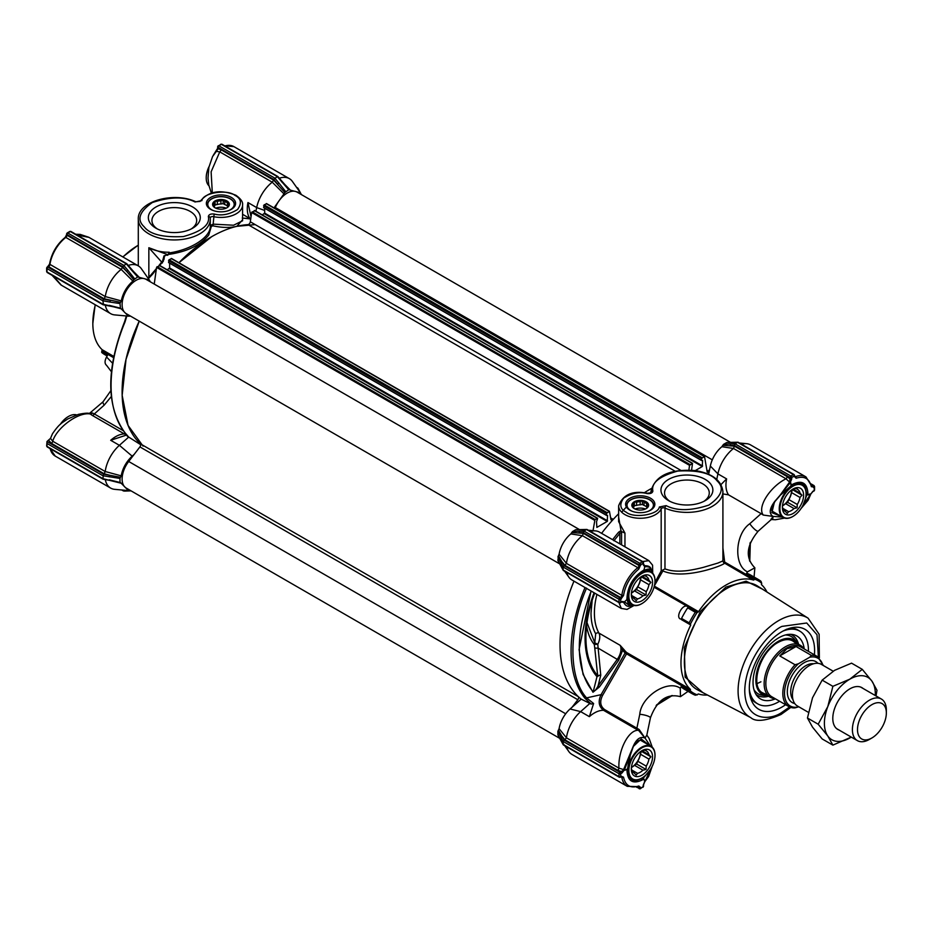 <?xml version="1.0" encoding="UTF-8"?>
<svg xmlns="http://www.w3.org/2000/svg" width="933" height="933" viewBox="0 0 933 933"><rect width="100%" height="100%" fill="white"/><g stroke="black" fill="none" stroke-linecap="round" stroke-linejoin="round"><path stroke-width="1.4" d="M126.806 316.007L125.022 321.943A126.62 73.101 120 0 0 125.022 432.772A1.201 0.956 141.1 0 1 124.8 432.585L128.707 437.076L119.401 445.321A27.605 15.943 120 0 0 105.207 471.515L121.173 475.83C122.678 468.144 126.34 461.59 132.159 456.155L119.401 445.321L110.689 440.294A27.605 15.943 -60 0 1 115.75 436.609A27.605 15.943 -60 0 1 124.404 433.95L126.422 434.755M110.689 440.294L126.596 435.023M93.113 415.22A2.402 1.388 -60 0 1 92.355 415.453L90.151 413.96A2.402 1.983 131.2 0 0 92.472 413.016L94.315 413.949A2.402 1.388 -60 0 1 93.113 415.22M235.384 226.684L236.865 226.322C230.066 227.955 222.101 227.792 212.969 225.833L211.371 226.334L208.747 235.023C200.35 245.309 186.927 251.782 168.453 254.441L169.211 252.925C191.253 249.799 211.558 236.772 210.252 225.343L213.482 224.153L233.565 225.226L242.58 220.783L242.58 204.945C243.07 201.994 240.819 198.764 235.862 195.242C220.386 189.096 208.479 191.148 200.129 201.411A1.924 1.516 23.5 0 1 201.89 200.607C202.764 192.851 227.244 188.944 234.894 195.347C241.169 198.461 242.044 203.184 237.553 209.505C229.471 214.508 221.669 216.024 214.158 214.03C210.73 213.704 208.794 214.52 208.339 216.514A1.924 1.563 -5.4 0 1 210.252 218.019A36.002 20.783 0 0 1 210.31 219.15L210.252 217.902A2.402 1.388 180 0 1 213.482 216.643A21.599 12.467 0 0 0 242.58 204.945M157.315 228.923A22.357 12.91 180 0 1 151.939 220.526A22.357 12.91 180 0 1 158.493 211.394A22.357 12.91 180 0 1 190.11 211.394A22.357 12.91 180 0 1 196.665 220.526A22.357 12.91 180 0 1 191.288 228.923M155.951 206.986A25.961 14.986 180 0 1 192.664 206.986A25.961 14.986 180 0 1 192.664 228.188L192.664 228.188A25.961 14.986 180 0 1 155.951 228.188A25.961 14.986 180 0 1 155.951 206.986M231.326 197.411A14.625 8.444 0 0 0 210.636 197.411A14.625 8.444 0 0 0 210.636 209.354L210.636 209.354A14.625 8.444 0 0 0 231.326 209.354A14.625 8.444 0 0 0 231.326 197.411M230.883 209.598A13.424 7.756 0 0 0 234.405 204.362A13.424 7.756 0 0 0 230.474 198.881A13.424 7.756 0 0 0 215.838 197.19A13.424 7.756 0 0 0 207.558 204.362A13.424 7.756 0 0 0 211.08 209.598M215.733 208.141A9.598 5.54 180 0 1 226.229 208.141M138.294 245.239A63.607 36.725 120 0 0 122.958 257.007M137.384 245.764L122.783 256.902M102.245 349.84L101.697 352.103A1.201 0.688 -60 0 1 101.942 351.263L102.082 351.03A1.201 0.688 120 0 0 102.152 349.7A63.607 36.725 -60 0 1 92.834 323.424A63.607 36.725 -60 0 1 95.353 304.823M95.178 304.718L92.834 323.424M107.143 355.974L104.799 354.622A66.01 38.113 -60 0 1 101.895 352.616A1.201 0.688 -60 0 1 101.697 352.103M112.531 363.194L106.549 357.001C104.578 360.919 104.578 363.695 106.549 365.328L111.412 371.707M106.549 357.001L107.89 354.692L101.767 351.671M90.221 413.237L92.472 413.016M48.796 440.481L51.373 443.303A1.924 1.108 120 0 0 52.715 441.227C56.715 427.676 78.477 411.745 90.151 413.96L89.358 413.471C87.924 412.887 84.25 413.191 78.337 414.392L67.538 419.069C62.173 423.011 59.91 422.941 52.493 433.74L50.499 438.37L52.715 441.227L105.207 471.538L104.111 473.754L109.593 475.212L103.516 474.139L47 441.507L50.499 438.37M216.433 151.251L212.561 156.557M255.91 211.255L256.668 207.581A27.605 15.943 -60 0 1 272.249 182.192L219.768 151.869L216.363 151.356M216.538 151.181L218.007 148.767A1.201 0.688 180 0 1 217.657 148.277L217.657 146.784A1.201 0.688 180 0 1 218.007 146.294A1.201 0.688 60 0 1 218.858 145.805A1.201 0.688 120 0 0 218.007 147.274A1.201 0.688 180 0 1 217.657 146.784L220.806 144.277L222.007 144.277A1.201 0.688 120 0 0 221.401 144.335A1.201 0.688 -120 0 0 220.806 144.277M103.516 479.037L47 446.417L47 441.507L46.65 445.927A1.201 0.688 180 0 0 47 446.417A1.201 0.688 120 0 0 47.245 446.965L46.65 445.927M103.131 479.212L109.383 480.308L102.875 478.676L103.516 474.139M53.379 276.063L61.38 285.206L110.654 313.651A27.605 15.943 120 0 0 114.666 314.899L128.451 316.159L121.173 308.8L111.272 306.222M110.036 302.07L102.875 300.799L47 268.541A1.201 0.688 180 0 1 47 267.561A1.201 0.688 60 0 1 47.851 267.071A1.201 0.688 120 0 0 47 268.541L47 271.981A1.201 0.688 120 0 0 47.245 272.529L46.65 271.48A1.201 0.688 0 0 0 47 271.981L102.875 304.228L120.474 308.158L119.984 303.563L110.036 302.07L110.386 300.426L103.516 299.213L102.875 300.799L103.516 304.601M65.112 237.81L65.811 237.425L121.197 269.392A27.605 15.943 120 0 0 105.277 296.577L121.267 300.881C122.981 292.962 126.853 286.361 132.906 281.078L121.185 269.404L122.573 267.339L126.585 271.363L127.833 270.232L123.669 265.275L67.794 233.017A1.201 0.688 -120 0 0 67.199 232.958L69.742 231.489A1.201 0.688 60 0 1 70.337 231.547L67.794 233.017A1.201 0.688 120 0 0 66.943 234.486L122.608 266.628L126.212 263.806L126.853 264.179M132.136 270.092L139.32 277.369L149.327 280.005L141.35 268.692A27.605 15.943 120 0 0 138.259 265.835L88.985 237.39L77.077 235.034M162.447 261.508L163.998 255.864L164.138 258.966L163.088 261.077M162.424 262.919L148.848 247.735C155.205 250.837 161.992 252.342 169.211 252.225L168.045 254.779L148.848 247.735L148.848 277.567M169.211 252.225L169.211 252.925M242.58 214.287L250.522 218.905M249.881 218.497A27.605 15.943 -60 0 1 247.956 202.554L251.024 216.818M220.899 149.677L273.637 180.116L284.88 192.525L288.717 189.749L277.276 176.594L273.672 179.416L218.007 147.274L218.007 148.767L220.899 149.677A1.924 1.108 120 0 1 219.768 151.869L211.115 171.812L212.304 192.758M273.672 179.416L277.649 184.139L278.897 183.02L274.734 178.063L218.858 145.805L221.401 144.335L277.917 176.955M297.021 187.999L298.07 188.594M109.243 476.856L109.593 475.212L120.474 477.288L119.984 478.442L102.875 475.725L47 443.467M125.022 432.772L127.471 436.364M105.301 305.161A27.605 15.943 120 0 0 110.654 313.651M119.984 303.563L120.52 302.362L104.181 298.782L105.277 296.577L49.542 264.144C51.56 253.286 56.785 244.364 65.217 237.355L66.593 234.731A1.201 0.688 180 0 1 66.768 234.37M130.375 268.762L137.652 276.961L126.212 263.806L70.337 231.547A1.201 0.688 120 0 1 70.943 231.489L69.742 231.489M138.259 265.835A27.605 15.943 120 0 0 128.229 265.45M156.289 269.474A126.62 73.101 120 0 0 152.627 274.139L148.382 278.652M163.998 255.864L164.861 255.584L162.867 261.403M168.045 254.779L164.861 255.584M167.567 255.339L168.453 254.441M211.371 226.334A1.201 1.026 -6 0 1 210.31 225.646M214.158 214.03L212.969 225.833M242.58 219.78L236.865 226.322L255.187 224.608M242.58 218.159L242.592 218.159A1.201 0.933 92 0 1 242.592 218.159A126.62 73.101 120 0 1 248.598 218.73A1.201 0.956 -81.1 0 0 248.038 218.637M250.72 218.998L248.598 218.73M274.022 207.884L283.97 193.866L272.249 182.192L273.637 180.116M281.439 181.55L289.475 189.877M283.2 182.88L290.396 190.157L300.403 192.781L292.414 181.48A27.605 15.943 120 0 0 289.323 178.623A27.605 15.943 120 0 0 279.294 178.238M300.018 192.245A1.201 0.933 152.1 0 0 299.528 191.557M131.063 490.863L124.416 491.108L122.596 490.058M105.301 479.597A27.605 15.943 120 0 0 110.654 488.087A27.605 15.943 120 0 0 114.666 489.335L128.451 490.595L121.173 483.247L111.272 480.658M120.369 482.583L109.383 480.308L121.173 483.247L119.984 481.999L119.984 478.442M109.243 479.795L120.474 482.594M121.173 475.83L120.474 477.288M132.159 456.155L134.165 454.383M128.707 437.076L140.708 444.714M143.076 446.149L128.066 425.413L122.165 395.359L126.025 359.298L139.215 321.127A126.62 73.101 -60 0 0 140.358 443.805L578.285 696.636A126.62 73.101 -60 0 1 573.982 581.142A126.62 73.101 120 0 0 581.189 699.132L591.184 704.077L585.014 698.339A1.201 0.956 141.1 0 0 586.577 697.896C568.372 677.825 568.372 629.204 586.577 588.117M130.527 316.112L128.451 316.159M120.474 308.158L109.243 305.359M121.267 300.881L120.52 302.362M122.608 266.628L133.816 279.748L132.906 281.078M133.816 279.748L137.652 276.961L139.32 277.369L138.411 277.089M127.833 270.232L134.574 278.745M149.327 280.005L150.33 281.813M254.756 210.823L251.63 212.526L250.324 221.797A2.402 1.388 120 0 1 247.968 224.62A126.62 73.101 -60 0 0 178.926 262.744L211.651 236.702M284.88 192.525L283.97 193.866M278.897 183.02L285.638 191.533M300.403 192.781L301.394 194.6M130.527 490.548L128.451 490.595M589.353 716.649L593.61 703.517L586.577 697.896L601.074 694.653C597.925 701.371 598.764 706.584 603.581 710.316A27.605 15.943 120 0 0 594.403 712.964A27.605 15.943 120 0 0 589.353 716.649L580.641 711.622L589.948 703.365M596.922 594.403A63.607 36.725 120 0 0 594.403 613.004A63.607 36.725 120 0 0 598.904 633.064L620.13 645.309A12.001 6.928 -60 0 1 617.354 659.211L598.053 685.965L600.759 675.2L597.773 644.295L594.263 644.423A2.402 1.913 140.5 0 1 594.776 642.802L587.009 622.591M626.813 653.007A1.201 0.688 120 0 0 626.638 652.505A1.201 0.968 -47.2 0 0 625.11 653.007L626.568 653.846A1.201 0.688 120 0 0 626.813 653.007A1.201 0.688 0 0 0 625.11 653.007L601.074 694.653L602.52 695.493L626.568 653.846L690.21 690.595L681.591 685.918L680.262 688.227L680.472 696.671L688.053 691.365M702.759 692.566L685.137 677.136L684.309 647.56L700.321 611.57L725.944 587.067L746.097 581.189L762.459 589.155M631.186 604.199L629.577 604.234C628.375 604.001 627.652 601.319 627.431 596.175C628.41 586.052 633.04 578.028 641.321 572.116C648.901 568.512 646.651 569.97 649.38 569.946L650.149 571.346M777.854 514.445L774.297 513.36C772.547 509.861 769.328 513.756 774.891 501.569A1.201 0.653 33.8 0 0 774.915 501.126M642.475 777.702L640.714 778.822A1.201 0.711 61.3 0 1 641.542 780.303L650.313 769.678M707.506 695.038A63.607 36.725 -60 0 1 698.537 694.024A1.201 0.688 -60 0 0 697.418 694.747L695.295 695.213A66.01 38.113 120 0 1 692.099 693.697A66.01 38.113 120 0 1 689.184 691.68L690 690.77M680.472 696.671C667.037 693.149 657.019 700.205 650.418 717.85A7.196 1.563 -168.3 0 0 647.001 715.739A7.196 1.563 -168.3 0 0 639.77 714.305L636.877 728.207A1.201 0.688 -60 0 1 635.874 728.953L603.581 710.316A1.201 0.688 120 0 0 604.584 709.558C600.281 706.211 599.592 701.523 602.52 695.493M621.366 608.491L618.906 602.566M566.763 572.465A27.605 15.943 120 0 0 568.803 577.084A27.605 15.943 120 0 0 571.894 579.941L621.156 608.386L627.011 609.401L634.078 605.47M654.325 586.134L698.537 611.663A1.201 0.688 -60 0 1 697.418 612.223L688.799 607.243A1.201 0.688 120 0 0 687.656 607.85A66.01 38.113 120 0 0 681.545 618.427A1.201 0.688 120 0 0 681.591 619.722L690 624.574L689.184 622.847A66.01 38.113 120 0 1 695.295 612.258L697.196 612.095M754.074 577.026L754.867 567.8L747.461 571.847L746.132 574.145L754.482 579.276A1.201 0.688 -60 0 1 753.363 580.011L723.576 562.552L724.673 562.074L722.912 547.951M649.566 489.533A126.62 73.101 120 0 0 644.306 492.741A126.62 73.101 -60 0 1 651.246 488.577A126.62 73.101 120 0 0 649.566 489.533M722.912 559.742L722.9 560.92L717.92 563.066L703.575 567.299C701.021 568.022 689.592 570.693 683.737 570.938C676.483 571.544 670.232 570.856 664.972 568.885L661.182 570.903L654.931 582.542M786.542 629.227L785.446 629.857A46.16 26.649 120 0 0 778.472 633.892L776.874 635.058A46.16 26.649 120 0 0 749.316 688.204A46.16 26.649 120 0 0 751.462 700.415A46.16 26.649 120 0 0 785.598 704.718M814.404 654.826A46.16 26.649 120 0 0 814.602 650.511A46.16 26.649 120 0 0 793.61 627.419A46.16 26.649 120 0 0 787.055 629.18M750.424 697.313A42.008 24.258 120 0 0 755.87 702.794L757.736 703.867A42.008 24.258 -60 0 1 749.327 689.324M782.95 631.105A42.008 24.258 -60 0 1 799.744 631.116L797.878 630.032A42.008 24.258 120 0 0 790.403 628.072M629.892 510.199A14.625 8.444 0 0 0 650.581 510.199A14.625 8.444 0 0 0 650.581 498.257A14.625 8.444 0 0 0 629.892 498.257A14.625 8.444 0 0 0 629.892 510.199L629.892 510.199M650.138 510.444A13.424 7.756 0 0 0 653.66 505.208A13.424 7.756 0 0 0 649.73 499.726A13.424 7.756 0 0 0 635.093 498.047A13.424 7.756 0 0 0 626.801 505.208A13.424 7.756 0 0 0 630.335 510.444M668.553 479.422A25.961 14.986 0 0 0 668.553 500.613A25.961 14.986 0 0 0 705.266 500.613L705.266 500.613A25.961 14.986 0 0 0 705.266 479.422A25.961 14.986 0 0 0 668.553 479.422M703.902 501.348A22.357 12.91 0 0 0 709.267 492.962A22.357 12.91 0 0 0 702.724 483.83A22.357 12.91 0 0 0 671.095 483.83A22.357 12.91 0 0 0 664.553 492.962A22.357 12.91 0 0 0 669.917 501.348M624.189 649.858L620.13 645.309L622.614 650.301A1.201 0.956 141.7 0 1 624.189 649.858A63.607 36.725 120 0 0 626.638 652.505L690.292 689.254A1.201 0.688 -60 0 1 690.21 690.595M595.686 633.822A2.402 1.854 -29 0 1 598.904 633.064A12.001 6.928 120 0 1 597.773 644.295L594.776 642.802L595.686 633.822C592.618 628.317 591.056 621.378 591.009 613.004L592.163 600.397M618.696 660.226L597.89 647.98A2.402 1.225 -6 0 1 594.718 647.572L597.68 675.714L599.592 675.224L596.992 676.693L593.201 691.796A1.201 0.956 138.9 0 1 592.98 692.239L599.394 686.98L618.696 660.226L622.614 650.301L625.11 653.007M586.6 625.833A73.917 42.673 -60 0 0 594.263 644.423L594.718 647.572M591.219 591.102A116.019 66.989 -60 0 0 593.201 691.796C594.694 691.295 596.304 689.359 598.053 685.965L599.394 686.98M600.759 675.2L599.592 675.224M563.45 744.989L619.267 777.212L621.098 776.851A1.201 0.688 60 0 0 621.343 776.291L620.713 776.664A1.201 0.688 60 0 1 619.862 777.154A1.201 0.688 -60 0 1 619.011 776.664L563.147 744.406L563.147 741.467L619.011 773.725A1.201 0.688 -60 0 1 619.862 772.256L564.197 740.114L563.147 741.467L561.188 737.781A1.201 0.933 -27.9 0 1 562.342 736.604L564.873 739.776L566.448 737.828L618.941 768.139C617.938 750.937 628.445 729.443 638.534 730.306L635.874 728.953M604.584 709.558L639.14 729.501L645.018 738.05L646.826 735.134L650.418 717.85M623.571 769.632L624.492 769.772L621.156 771.509L617.611 770.215A1.924 1.108 -60 0 0 618.941 768.139L623.594 769.573L633.087 746.668C636.306 739.041 640.283 736.172 645.018 738.05L638.534 730.306L639.14 729.501M650.313 745.887L645.018 738.05L646.837 735.111M594.076 592.747A100.822 58.208 120 0 0 596.992 676.693M594.694 593.108A99.621 57.519 120 0 0 585.912 637.507A99.621 57.519 120 0 0 597.68 675.714M651.094 768.407L648.657 776.443L644.796 781.702M810.649 494.467L808.083 500.321L802.31 506.491M808.048 500.356L810.392 494.56L802.485 506.176M641.321 572.116A1.201 0.676 58.7 0 0 641.542 571.579L644.038 569.9L644.738 566.763A1.201 0.91 -95 0 0 644.668 565.713L644.726 565.725A1.201 0.898 81.7 0 1 644.808 566.751C648.482 566.448 650.581 567.416 651.106 569.62C649.426 568.442 646.242 569.095 641.542 571.579C632.959 577.76 628.142 586.111 627.081 596.63C627.279 601.937 628.306 605.027 630.172 605.89L629.728 604.316L630.09 606.053L624.492 601.808L622.008 601.482A1.201 0.688 60 0 1 621.751 602.03L623.571 602.275A1.201 0.91 -25 0 0 624.492 601.808L626.871 599.627L627.081 596.63A1.201 0.676 1.3 0 0 627.431 596.175M624.527 601.878A1.201 0.898 158.3 0 1 623.594 602.321L623.571 602.275M633.087 605.12L630.09 606.053C627.687 606.975 625.518 605.727 623.594 602.321L621.611 602.112M643.199 563.777L643.548 564.267A1.201 0.688 180 0 1 643.199 564.757L644.808 566.751M643.548 564.103L644.726 565.725C648.645 565.678 650.802 566.926 651.211 569.468L649.52 570.028L651.211 569.468L651.899 572.535M649.181 745.234L641.251 738.971L633.087 746.668A1.201 0.653 -153.8 0 1 633.122 747.123L630.3 755.147L627.431 771.439A1.201 0.711 -1.3 0 1 627.081 771.953L629.728 755.205M650.907 768.71L644.785 781.749M782.414 517.08L772.979 516.404C768.909 513.64 769.41 508.753 774.483 501.767A1.201 0.653 33.8 0 0 774.891 501.569L780.396 495.143L793.108 484.484A1.201 0.711 -118.7 0 0 793.377 483.924L780.21 495.085L790.111 482.851L789.61 482.034L790.869 483.002L790.857 485.125L793.377 483.924C801.96 480.18 806.788 482.967 807.838 492.274L803.021 505.173M780.175 495.12L774.483 501.767L771.883 512.66L781.283 516.416M790.111 482.851L791.72 479.014A1.201 0.688 180 0 1 790.029 479.014L789.61 482.034M738.609 442.942L737.548 442.324L738.609 442.942L737.548 442.324L726.644 442.58L723.553 444.365L730.842 443.945A1.201 0.933 87.9 0 0 730.387 445.531L734.364 445.391L790.029 477.521A1.201 0.688 -60 0 1 790.869 476.052A1.201 0.688 60 0 1 791.72 477.521A1.201 0.688 180 0 1 790.029 477.521L790.029 479.014L787.137 476.588A1.924 1.108 -60 0 1 786.006 478.781L789.575 482.093L780.21 495.085M810.392 494.56L809.891 493.989L808.025 495.038L807.838 492.274A1.201 0.711 178.7 0 1 806.147 492.297L806.054 494.385M812.923 491.259L810.427 494.467L812.666 491.808A1.201 0.688 -120 0 0 812.923 491.259L814.217 490.513A1.201 0.688 0 0 0 814.567 490.023L814.567 486.583A1.201 0.688 180 0 1 814.217 487.073L814.217 490.513A1.201 0.688 -120 0 1 813.366 491.003M579.778 531.169A1.201 0.933 87.9 0 0 579.323 532.755L583.3 532.603L583.93 531.017L639.805 563.275L642.359 561.794A1.201 0.688 -60 0 1 643.199 562.296A1.201 0.688 180 0 1 643.199 563.275A1.201 0.688 -120 0 0 642.359 561.794L586.484 529.547L575.579 529.792L572.489 531.577L583.93 531.017L586.484 529.547L587.545 530.154M734.364 445.391L735.006 443.793L737.548 442.324L793.423 474.582A1.201 0.688 -60 0 1 794.263 475.072A1.201 0.688 180 0 1 794.263 476.052L791.72 477.521L791.72 479.014M632.749 747.356A1.201 0.653 -153.8 0 0 633.122 747.123C635.816 741.245 639.128 739.111 643.07 740.732L645.776 743.263M624.527 769.667L630.172 754.972M564.197 570.576L563.147 569.97L564.197 570.576L563.147 569.97L563.147 567.031L561.188 563.345A1.201 0.933 -27.9 0 1 562.342 562.167L564.873 565.328L566.448 563.38A27.605 15.943 -60 0 1 582.425 535.705L583.335 533.349L571.731 532.58L570.821 533.909A21.599 12.479 120 0 0 559.1 554.225L566.448 563.38M642.359 787.195A1.201 0.688 -120 0 0 643.199 786.706L643.199 785.213A1.201 0.688 -0 0 0 643.548 784.723L644.761 781.784L644.038 779.078L641.542 780.303C632.959 784.047 628.142 781.259 627.081 771.953L626.871 769.165L625.04 770.25L624.492 769.772L622.008 772.979A1.201 0.688 60 0 0 621.156 771.509L619.862 772.256A1.201 0.688 60 0 1 620.713 773.725L622.008 772.979M644.668 781.819L648.645 776.443M644.808 781.376L643.199 785.213M563.147 744.406L564.197 745.012L561.188 740.72A1.201 0.933 152.1 0 0 561.526 741.362M564.197 565.678L563.147 567.031L619.011 599.289A1.201 0.688 -60 0 1 619.862 597.82L564.197 565.678L558.4 555.671L557.911 560.395L561.188 566.284A1.201 0.933 152.1 0 0 561.526 566.926M771.859 519.529L770.973 519.774L772.979 516.404L763.276 515.051C756.873 506.992 770.378 486.583 786.006 478.781L733.501 448.47L734.399 446.137L722.795 445.356L721.885 446.697A21.599 12.479 120 0 0 710.34 466.045L708.648 474.314M771.055 519.051C772.314 520.089 772.956 519.203 772.979 516.404M689.184 691.68L681.545 687.271A66.01 38.113 120 0 0 684.46 689.277L692.099 693.697M681.545 687.271A1.201 0.688 -60 0 1 681.591 685.918M741.513 444.213A27.605 15.943 -60 0 1 746.54 443.665A27.605 15.943 -60 0 1 750.564 444.913L805.949 476.891A27.605 15.943 -60 0 0 795.394 476.693A1.924 1.108 -60 0 1 794.694 476.693L794.624 476.296A1.201 0.688 0 0 0 794.438 475.923M733.385 442.475A1.201 0.933 -92.1 0 1 734.108 442.452M582.32 529.699A1.201 0.933 -92.1 0 1 583.032 529.664M643.199 564.757L643.199 563.275L640.656 564.745A1.201 0.688 180 0 1 638.953 564.745L638.953 565.468A1.924 1.108 -60 0 1 637.822 567.672L638.813 569.048C630.51 576.023 625.413 584.851 623.524 595.546L621.833 595.371A27.605 15.943 -60 0 1 637.822 567.672L582.437 535.694L570.821 533.909M591.184 704.077L593.61 703.517M581.189 699.132L570.075 708.987L580.641 711.622A27.605 15.943 120 0 0 566.448 737.816L559.1 728.661L557.911 731.274L557.911 734.831L561.188 740.72M620.69 776.874A1.201 0.688 60 0 0 621.098 776.851L621.495 776.711A1.924 1.108 -60 0 1 621.833 777.317A27.605 15.943 -60 0 0 627.279 786.356L571.894 754.377A27.605 15.943 -60 0 1 568.803 751.52A27.605 15.943 -60 0 1 566.763 746.901M766.973 592.023A63.607 36.725 -60 0 0 761.608 584.769A1.201 0.688 -60 0 1 761.678 583.44L761.025 581.364A66.01 38.113 120 0 0 758.109 579.358L750.47 574.95A66.01 38.113 120 0 0 747.275 573.422A1.201 0.688 120 0 0 746.132 574.145M758.109 579.358A66.01 38.113 120 0 0 754.914 577.842L754.529 578.996M697.348 694.875A64.809 37.425 -60 0 1 690.14 690.712M690.292 689.254A63.607 36.725 -60 0 1 690.747 625.005L681.591 619.722M690 624.574L690.747 625.005M642.592 561.538L648.913 560.663M732.755 442.405L732.778 442.405A21.599 12.479 120 0 0 730.574 442.464M723.553 444.365L722.795 445.356M716.766 479.422L717.909 473.871A27.605 15.943 120 0 1 733.49 448.481L721.885 446.697M652.692 573.224L652.564 565.141L648.762 560.57L599.499 532.125A27.605 15.943 120 0 0 595.476 530.889A27.605 15.943 120 0 0 590.449 531.425M581.714 529.617L581.691 529.617A21.599 12.479 120 0 0 579.51 529.676M572.489 531.577L571.731 532.58M559.1 554.225L558.4 555.671M561.188 563.345L557.911 556.838M557.911 560.395L558.4 560.99L557.911 560.395M559.777 563.859A21.599 12.479 120 0 0 560.815 565.783L560.826 565.795M570.075 708.987A21.599 12.479 120 0 0 559.1 728.661M564.197 740.114L558.4 730.119M561.188 737.781L557.911 731.274M557.911 734.831L558.4 735.426L557.911 734.831M559.777 738.295A21.599 12.479 120 0 0 560.815 740.219L560.826 740.231M720.999 484.565L726.609 478.897A27.605 15.943 120 0 0 728.545 494.852L761.095 513.64L749.794 523.728A7.196 1.563 48.3 0 0 754.657 529.279A7.196 1.563 48.3 0 0 758.191 531.18L770.973 519.786M722.912 493.919L728.545 494.852M763.276 515.051L761.095 513.64M754.552 579.16A64.809 37.425 -60 0 1 761.76 583.312M698.537 611.663A63.607 36.725 -60 0 1 753.363 580.011M690.14 624.655A64.809 37.425 -60 0 1 697.348 612.188M688.799 607.243L687.469 606.485C683.038 603.406 675.375 616.643 680.262 618.952M613.914 540.767L619.862 533.338L618.614 532.207A126.62 73.101 120 0 0 612.619 539.706M593.038 530.655L594.997 519.459L597.633 518.538L596.525 521.722L596.863 527.402L607.22 521.43L607.558 515.354L606.555 515.424L606.45 513.442L609.447 511.296L610.882 519.296A2.402 1.388 120 0 0 611.36 520.078A2.402 1.388 120 0 0 613.249 519.389A126.62 73.101 -60 0 1 618.626 513.756A126.62 73.101 120 0 0 601.587 533.338M724.241 563.194C726.585 564.08 685.347 580.688 662.885 570.938L654.208 586.076M619.862 543.892L619.862 533.338L621.565 532.323L620.398 531.04L618.614 532.207M620.398 531.04L624.958 533.081L624.958 546.831M618.626 516.999L621.121 531.46M722.9 560.92L723.576 562.552M661.182 570.903L661.182 508.835A21.599 12.467 180 0 1 645.986 517.815A21.599 12.467 180 0 1 624.958 514.619A21.599 12.467 180 0 1 618.626 505.791L618.626 521.629L624.958 533.081M645.484 508.998A9.598 5.54 -0 0 0 634.976 508.998M767.976 695.925A31.524 18.205 -60 0 1 766.46 695.82A31.524 18.205 -60 0 1 755.858 680.017A31.524 18.205 -60 0 1 772.081 645.893A31.524 18.205 -60 0 1 797.132 642.697A31.524 18.205 -60 0 1 797.983 643.957M775.416 698.829A36.34 20.981 -60 0 1 757.339 696.275A36.34 20.981 -60 0 1 753.036 682.326A36.34 20.981 -60 0 1 766.599 648.342A36.34 20.981 -60 0 1 792.968 634.568A36.34 20.981 -60 0 1 804.223 648.936M799.744 631.116A42.008 24.258 -60 0 1 808.445 650.336A42.008 24.258 -60 0 1 808.433 651.374M779.626 701.266A42.008 24.258 -60 0 1 757.736 703.867M213.447 210.613A13.202 7.627 180 0 1 211.651 198.962A13.202 7.627 180 0 1 230.323 198.962A13.202 7.627 180 0 1 230.323 209.75A13.202 7.627 180 0 1 228.515 210.613M226.859 207.826L227.454 207.266A7.441 4.292 0 0 0 228.422 205.167L229.017 203.184L227.395 202.962A7.441 4.292 0 0 0 224.748 201.435L223.139 199.79L220.934 200.84A7.441 4.292 0 0 0 217.307 201.4L215.103 201.038L214.508 203.021A7.441 4.292 0 0 0 213.54 205.108L212.946 205.668L214.567 207.313A7.441 4.292 0 0 0 215.406 207.989M215.045 200.933A8.397 4.852 0 0 0 215.045 207.791A8.397 4.852 0 0 0 226.917 207.791A8.397 4.852 0 0 0 226.917 200.933A8.397 4.852 0 0 0 215.045 200.933M213.54 206.321L213.54 205.108M214.508 203.021L214.508 206.158A7.441 4.292 0 0 0 213.995 206.788M220.934 200.84L220.934 203.977A7.441 4.292 0 0 0 217.307 204.537L217.307 201.4M227.395 202.962L227.395 206.1A7.441 4.292 0 0 0 224.748 204.572L224.748 201.435M227.395 206.1L228.049 206.485M220.934 203.977L223.139 203.639L224.748 204.572M214.508 206.158L215.103 204.887L217.307 204.537M215.103 204.887L215.103 201.038M223.139 203.639L223.139 199.79M632.691 511.471A13.202 7.627 180 0 1 630.895 499.82A13.202 7.627 180 0 1 649.566 499.82A13.202 7.627 180 0 1 649.566 510.596A13.202 7.627 180 0 1 647.77 511.471M646.114 508.672L646.697 508.112A7.441 4.292 0 0 0 647.677 506.024L648.26 504.03L646.651 503.82A7.441 4.292 0 0 0 644.003 502.281L642.382 500.636L640.178 501.697A7.441 4.292 0 0 0 636.563 502.257L634.347 501.884L633.764 503.867A7.441 4.292 0 0 0 632.796 505.966L632.201 506.526L633.81 508.17A7.441 4.292 0 0 0 634.65 508.835M634.288 501.779A8.397 4.852 0 0 0 634.288 508.637A8.397 4.852 0 0 0 646.172 508.637A8.397 4.852 0 0 0 646.172 501.779A8.397 4.852 0 0 0 634.288 501.779M632.796 507.179L632.796 505.966M633.764 503.867L633.764 507.004A7.441 4.292 0 0 0 633.25 507.645M640.178 501.697L640.178 504.835A7.441 4.292 0 0 0 636.563 505.394L636.563 502.257M646.651 503.82L646.651 506.957A7.441 4.292 0 0 0 644.003 505.418L644.003 502.281M646.651 506.957L647.304 507.33M640.178 504.835L642.382 504.485L644.003 505.418M633.764 507.004L634.347 505.733L636.563 505.394M634.347 505.733L634.347 501.884M642.382 504.485L642.382 500.636M641.764 603.698A18.963 10.951 -60 0 1 641.589 603.791A18.963 10.951 -60 0 1 632.107 604.736A18.963 10.951 -60 0 1 628.177 596.047A18.963 10.951 -60 0 1 636.458 576.967A18.963 10.951 -60 0 1 651.071 571.882A18.963 10.951 -60 0 1 655.001 580.571L655.001 580.956A18.485 10.671 -60 0 1 641.927 603.593A18.485 10.671 -60 0 1 628.854 596.047A18.485 10.671 -60 0 1 641.927 573.41A18.485 10.671 -60 0 1 655.001 580.956M631.326 593.691L631.524 594.741A12.607 7.277 120 0 0 633.927 598.438A12.607 7.277 120 0 0 634.242 598.601L636.224 600.665L637.519 598.893A12.607 7.277 120 0 0 642.954 595.755L646.021 595.009L636.644 589.598L637.74 586.787A12.607 7.277 120 0 0 640.458 579.778L648.936 584.676A12.607 7.277 120 0 1 646.219 591.685L646.021 595.009M641.041 576.804A12.607 7.277 120 0 1 642.954 576.151L646.021 575.404L646.219 576.454A12.607 7.277 120 0 1 646.534 576.606A12.607 7.277 120 0 1 648.936 580.314L650.919 582.379L648.936 584.676M631.326 594.624A14.998 8.665 120 0 0 641.927 600.759A14.998 8.665 120 0 0 652.54 582.379A14.998 8.665 120 0 0 641.927 576.256A14.998 8.665 120 0 0 631.326 594.624M631.419 592.921A12.467 7.196 120 0 0 631.688 592.77A12.467 7.196 120 0 0 640.505 577.504A12.467 7.196 120 0 0 640.505 577.189M640.644 577.084A12.607 7.277 -60 0 1 640.656 577.48A12.607 7.277 -60 0 1 640.458 579.778L641.344 576.676M646.219 591.685L637.74 586.787A12.607 7.277 -60 0 1 634.463 590.857L642.954 595.755M631.396 593.108A12.607 7.277 120 0 0 634.463 590.857L636.644 589.598M648.936 580.314L642.126 576.372M644.843 575.649L646.219 576.454M637.519 598.893L631.746 595.557M633.635 598.251L634.242 598.601M650.919 582.379L641.542 576.967M572.081 707.214L577.83 699.738A2.402 1.388 120 0 0 578.635 697.616A2.402 1.388 120 0 0 578.285 696.636M559.812 738.4L126.212 488.064A19.803 11.429 -60 0 1 128.696 461.485L139.915 446.907A2.402 1.388 120 0 0 140.708 444.784A2.402 1.388 120 0 0 140.358 443.805M695.307 470.57L702.269 466.547L702.607 460.47L701.604 460.54L701.511 458.558L704.497 456.424L707.179 471.818A1.201 0.688 120 0 0 708.73 471.27L709.803 468.658M688.892 470.022L689.545 465.357L692.531 463.328L691.575 470.162M559.812 563.964L126.212 313.628A19.803 11.429 -60 0 1 126.212 290.758A19.803 11.429 -60 0 1 146.014 279.329L579.615 529.664M154.237 284.075L156.581 267.409L159.706 265.707M167.217 269.8L169.631 268.004L169.631 263.176M168.535 262.371L606.45 515.203L168.628 262.593L169.048 259.724L171.66 258.698M262.266 214.917L264.692 213.132L264.692 208.292M263.584 207.499L701.511 460.331L263.689 207.709L264.097 204.852L266.71 203.826M274.943 208.421L275.305 207.546A19.803 11.429 -60 0 1 297.079 192.105L730.679 442.44M833.146 671.189L821.402 664.401A24.001 13.855 120 0 0 809.401 665.591A24.001 13.855 120 0 0 793.715 686.746A24.001 13.855 120 0 0 797.4 705.978L808.41 712.345M869.381 739.426A24.001 13.855 -60 0 1 857.369 740.615A24.001 13.855 -60 0 1 853.695 721.372A24.001 13.855 -60 0 1 869.381 700.216A24.001 13.855 -60 0 1 881.382 699.039A24.001 13.855 -60 0 1 886.35 710.025L886.35 712.964A20.409 11.779 120 0 0 871.923 704.637A20.409 11.779 120 0 0 857.497 729.618A20.409 11.779 120 0 0 871.923 737.956L869.381 739.426L871.923 737.956A20.409 11.779 120 0 0 886.35 712.964M822.848 665.241A27.605 15.943 120 0 0 809.716 657.252L811.313 655.339A28.806 16.631 -60 0 1 817.576 656.657L800.607 646.861A28.806 16.631 120 0 0 786.204 648.283A28.806 16.631 120 0 0 767.393 673.673A28.806 16.631 120 0 0 771.801 696.753L788.782 706.549A28.806 16.631 -60 0 1 795.044 664.739L798.333 663.818A27.605 15.943 120 0 0 784.513 693.359A27.605 15.943 120 0 0 798.333 706.934L795.044 707.867A28.806 16.631 -60 0 1 788.782 706.549L795.044 707.867M775.16 698.689A30.008 17.319 -60 0 1 770.355 697.301A30.008 17.319 -60 0 1 765.76 673.253A30.008 17.319 -60 0 1 785.353 646.814A30.008 17.319 -60 0 1 800.362 645.333A30.008 17.319 -60 0 1 803.954 648.797M811.313 655.339L796.047 646.522L786.927 648.703L779.766 655.922L795.044 664.739M809.716 657.252L798.333 663.818M796.047 646.522L779.766 655.922M875.282 695.505A36.002 20.794 120 0 0 871.912 681.125A36.002 20.794 120 0 0 849.858 679.154L862.279 669.358L851.549 663.153L834.58 670.337L822.16 680.134L812.526 697.767L807.453 718.013L812.526 727.157L822.16 738.936L832.877 745.129L827.804 735.985A36.002 20.794 120 0 0 849.858 737.956A36.002 20.794 120 0 0 851.269 737.093M839.059 730.038A24.13 13.925 -60 0 1 832.796 718.398A24.13 13.925 -60 0 1 841.333 696.415A24.13 13.925 -60 0 1 849.858 688.857A24.13 13.925 -60 0 1 863.06 688.461M849.858 679.154A36.002 20.794 120 0 0 827.804 706.584A36.002 20.794 120 0 0 827.804 735.985L818.183 724.218L827.804 706.584L832.877 686.326L849.858 679.154M851.293 737.093L832.877 745.129M862.279 669.358L871.912 681.125L876.985 690.268L876.029 695.936M822.16 680.134L832.877 686.326M807.453 718.013L818.183 724.218M76.658 414.893A18.963 10.951 120 0 0 68.552 416.421A18.963 10.951 120 0 0 61.858 422.369A18.963 10.951 120 0 0 60.482 424.212M68.389 416.526A18.485 10.671 120 0 0 68.214 416.619A18.485 10.671 120 0 0 61.683 422.416A18.485 10.671 120 0 0 60.132 424.527M208.922 167.112A18.963 10.951 120 0 0 206.216 177.993A18.963 10.951 120 0 0 208.934 185.772M209.015 166.657A18.485 10.671 120 0 0 206.216 177.608A18.485 10.671 120 0 0 206.216 177.795M641.764 778.134A18.963 10.951 -60 0 1 641.589 778.227A18.963 10.951 -60 0 1 632.107 779.172A18.963 10.951 -60 0 1 628.177 770.483A18.963 10.951 -60 0 1 636.458 751.403A18.963 10.951 -60 0 1 651.071 746.318A18.963 10.951 -60 0 1 655.001 755.007L655.001 755.392A18.485 10.671 -60 0 1 641.927 778.029A18.485 10.671 -60 0 1 628.854 770.483A18.485 10.671 -60 0 1 641.927 747.846A18.485 10.671 -60 0 1 655.001 755.392M631.326 768.127L631.524 769.177A12.607 7.277 120 0 0 633.927 772.874A12.607 7.277 120 0 0 634.242 773.037L636.224 775.101L637.519 773.329A12.607 7.277 120 0 0 642.954 770.192L646.021 769.445L636.644 764.034L637.74 761.223A12.607 7.277 120 0 0 640.458 754.214L648.936 759.112A12.607 7.277 120 0 1 646.219 766.121L646.021 769.445M641.041 751.24A12.607 7.277 120 0 1 642.954 750.587L646.021 749.84L646.219 750.89A12.607 7.277 120 0 1 646.534 751.042A12.607 7.277 120 0 1 648.936 754.75L650.919 756.815L648.936 759.112M631.326 769.06A14.998 8.665 120 0 0 641.927 775.195A14.998 8.665 120 0 0 652.54 756.815A14.998 8.665 120 0 0 641.927 750.692A14.998 8.665 120 0 0 631.326 769.06M631.419 767.369A12.467 7.196 120 0 0 631.688 767.206A12.467 7.196 120 0 0 640.505 751.94A12.467 7.196 120 0 0 640.505 751.625M640.644 751.52A12.607 7.277 -60 0 1 640.656 751.916A12.607 7.277 -60 0 1 640.458 754.214L641.344 751.112M646.219 766.121L637.74 761.223A12.607 7.277 -60 0 1 634.463 765.293L642.954 770.192M631.396 767.544A12.607 7.277 120 0 0 634.463 765.293L636.644 764.034M648.936 754.75L642.126 750.808M644.843 750.085L646.219 750.89M637.519 773.329L631.746 769.993M633.635 772.687L634.242 773.037M650.919 756.815L641.542 751.403M792.828 516.474A18.963 10.951 -60 0 1 792.653 516.579A18.963 10.951 -60 0 1 783.172 517.512A18.963 10.951 -60 0 1 779.242 508.835A18.963 10.951 -60 0 1 787.522 489.743A18.963 10.951 -60 0 1 802.135 484.67A18.963 10.951 -60 0 1 806.065 493.347L806.065 493.744A18.485 10.671 -60 0 1 792.992 516.381A18.485 10.671 -60 0 1 779.93 508.835A18.485 10.671 -60 0 1 792.992 486.198A18.485 10.671 -60 0 1 806.065 493.744M782.39 506.479L782.589 507.517A12.607 7.277 120 0 0 784.991 511.226A12.607 7.277 120 0 0 785.306 511.389L787.289 513.453L788.583 511.681A12.607 7.277 120 0 0 794.018 508.543L797.085 507.797L787.709 502.374L788.805 499.563A12.607 7.277 120 0 0 791.522 492.566L800.001 497.464A12.607 7.277 120 0 1 797.283 504.461L797.085 507.797M792.105 489.592A12.607 7.277 120 0 1 794.018 488.939L797.085 488.192L797.283 489.23A12.607 7.277 120 0 1 797.598 489.393A12.607 7.277 120 0 1 800.001 493.102L801.983 495.166L800.001 497.464M782.39 507.412A14.998 8.665 120 0 0 792.992 513.535A14.998 8.665 120 0 0 803.605 495.166A14.998 8.665 120 0 0 792.992 489.044A14.998 8.665 120 0 0 782.39 507.412M782.484 505.709A12.467 7.196 120 0 0 782.752 505.558A12.467 7.196 120 0 0 791.569 490.28A12.467 7.196 120 0 0 791.569 489.977M791.72 489.872A12.607 7.277 -60 0 1 791.72 490.268A12.607 7.277 -60 0 1 791.522 492.566L792.409 489.463M797.283 504.461L788.805 499.563A12.607 7.277 -60 0 1 785.528 503.633L794.018 508.543M782.46 505.884A12.607 7.277 120 0 0 785.528 503.633L787.709 502.374M800.001 493.102L793.19 489.16M795.907 488.437L797.283 489.23M788.583 511.681L782.81 508.345M784.7 511.039L785.306 511.389M801.983 495.166L792.607 489.755M125.512 433.472A2.402 1.388 -60 0 1 125.162 433.717A2.402 1.388 -60 0 1 124.404 433.95L92.355 415.453M138.294 265.858L138.294 219.15A36.002 20.783 0 0 0 148.848 233.856A36.002 20.783 0 0 0 188.081 238.358A36.002 20.783 0 0 0 210.31 219.15L210.263 225.436M101.825 350.89L113.523 357.642M107.283 355.73L101.895 352.616M102.152 349.7L113.779 356.406M110.864 390.659L103.027 401.82A7.196 1.563 48.3 0 0 104.216 405.109L111.319 396.502M123.389 430.743L94.315 413.949L104.216 405.109M67.199 232.958A1.201 0.688 -120 0 0 66.943 233.507A1.201 0.688 180 0 0 66.943 234.486L66.943 235.221A1.201 0.688 180 0 1 66.593 234.731L67.199 232.958M200.129 201.411L195.848 201.796A1.924 0.956 113.9 0 0 195.067 201.983L201.89 200.607M208.339 216.514C210.182 224.713 201.866 231.396 183.393 236.55C162.96 237.612 149.875 234.346 144.148 226.766C136.556 219.756 139.285 211.686 152.336 202.543C170.144 196.665 184.384 196.466 195.067 201.983M103.516 299.213L47.851 267.071L48.563 266.663A1.924 1.108 120 0 0 49.892 264.622A27.605 15.943 120 0 1 65.811 237.425A1.924 1.108 120 0 0 66.943 235.221L122.573 267.339M47.723 267.013A1.201 0.688 60 0 1 48.563 266.663L104.181 298.782M224.62 145.781L233.938 146.644A27.605 15.943 120 0 0 224.888 145.945M50.137 448.633A27.605 15.943 120 0 0 55.269 456.109L49.869 448.47M51.373 443.303L104.111 473.754M163.368 261.205A126.62 73.101 120 0 0 159.648 265.427M247.956 202.554L256.668 207.581L264.692 210.45M757.479 585.994A59.969 34.626 120 0 0 726.772 588.525A59.969 34.626 120 0 0 687.388 642.044A59.969 34.626 120 0 0 697.534 689.837L750.703 717.57A57.403 33.145 -60 0 1 740.989 671.818A57.403 33.145 -60 0 1 778.682 620.585A57.403 33.145 -60 0 1 808.083 618.171L757.479 585.994M666.15 505.628L659.328 506.992C658.441 514.759 633.974 518.655 626.311 512.264C620.048 509.15 619.162 504.426 623.664 498.094C631.734 493.091 639.537 491.586 647.059 493.569C650.488 493.907 652.424 493.079 652.878 491.096C651.036 482.897 659.351 476.215 677.825 471.048C698.257 469.999 711.343 473.264 717.057 480.833C724.661 487.842 721.932 495.924 708.882 505.068C691.073 510.946 676.822 511.132 666.15 505.628A1.924 0.956 113.9 0 0 664.972 508.077L664.972 568.885M618.626 505.791C623.046 494.513 632.656 490.338 647.467 493.254L647.059 493.569M789.61 706.981L781.959 712.311C771.078 720.311 745.269 722.329 744.767 690.828C745.269 658.745 771.078 630.953 781.959 626.393L806.718 622.999L817.016 634.755L818.369 657.159M640.714 778.822A19.803 11.429 -60 0 1 631.175 779.603L627.431 771.439M724.673 562.074L754.482 579.276M722.912 559.777L722.912 491.586A36.002 20.783 180 0 1 702.829 510.234A36.002 20.783 180 0 1 664.972 508.077A2.402 1.388 180 0 0 661.182 508.835A1.924 1.516 23.5 0 0 659.328 506.992M591.044 590.997L579.078 649.59L583.055 674.349L592.98 692.239M793.108 484.484C798.391 482.559 801.377 482.279 802.053 483.644A19.803 11.429 -60 0 1 806.147 492.297M794.624 476.25L795.394 476.693A1.201 0.793 -110.9 0 1 796.106 478.232L794.263 476.052A1.201 0.688 -120 0 0 793.423 474.582L790.869 476.052L735.006 443.793L730.842 443.945M622.008 601.482L620.713 602.228A1.201 0.688 60 0 1 619.862 602.718A1.201 0.688 -60 0 1 619.011 602.228L563.147 569.97L561.188 566.284M621.051 776.874L621.833 777.317A1.201 0.793 -9.1 0 0 623.524 777.166C625.413 785.668 630.51 788.607 638.813 785.994A1.201 0.793 69.1 0 1 638.394 786.624L638.604 786.577A1.924 1.108 -60 0 1 638.953 787.452A1.201 0.688 0 0 0 640.656 787.452L640.656 788.175A1.201 0.688 60 0 1 639.805 788.665A1.201 0.688 -60 0 1 638.953 788.175A1.201 0.688 0 0 0 640.656 788.175L643.199 786.706A1.201 0.688 -0 0 0 643.548 786.216L643.548 784.723M811.325 485.51A1.201 0.805 169.7 0 1 811.337 486.664C809.331 478.454 804.258 475.643 796.106 478.232M814.217 486.093A1.201 0.688 180 0 1 814.567 486.583L813.961 485.545A1.201 0.688 -60 0 1 814.217 486.093M811.325 484.425L813.366 485.603A1.201 0.688 -60 0 1 813.961 485.545L811.185 483.947M583.3 532.603L638.953 564.745A1.201 0.688 -60 0 1 639.805 563.275A1.201 0.688 60 0 1 640.656 564.745L638.813 569.048M623.524 595.546L620.713 599.289L620.713 602.228A1.201 0.688 180 0 1 619.011 602.228L619.011 599.289A1.201 0.688 180 0 0 620.713 599.289A1.201 0.688 60 0 0 619.862 597.82L620.492 597.447A1.201 0.688 -120 0 1 621.343 598.916M813.506 487.481A1.201 0.688 60 0 0 812.655 486.011L813.366 485.603A1.201 0.688 -120 0 1 814.217 487.073L811.337 486.664M637.869 786.822L638.953 788.175L637.064 787.079M620.713 773.725L620.713 776.664A1.201 0.688 180 0 1 619.011 776.664L619.011 773.725A1.201 0.688 -0 0 0 620.713 773.725M621.343 776.291L623.524 777.166M638.813 785.994L640.656 787.452M583.335 533.349L638.953 565.468A1.201 0.688 -0 0 0 640.656 565.468M794.263 476.786A1.201 0.688 0 0 0 794.624 476.296L794.018 474.524L738.213 442.3M566.448 563.392L621.833 595.371A1.924 1.108 -60 0 1 620.492 597.447L564.873 565.328M811.558 485.382L812.655 486.011A1.924 1.108 -60 0 1 811.722 486.128L805.949 476.891M671.643 695.621L656.739 704.765M680.262 688.227C667.748 679.259 641.216 696.356 639.77 714.305M750.015 543.204L749.549 560.686M734.399 446.137L787.137 476.588M585.014 587.522A126.62 73.101 120 0 0 585.014 698.339M617.611 770.215L564.873 739.776M747.275 573.422L754.914 577.842M695.295 612.258L687.656 607.85M681.545 618.427L689.184 622.847M710.34 466.045L717.909 473.871L726.609 478.897M749.794 523.728C734.971 533.956 733.443 565.491 747.461 571.847M687.469 606.485L654.045 587.184L687.469 606.485M621.565 544.872L621.565 532.323M652.878 491.096A1.924 1.563 -5.4 0 0 650.954 492.671A36.002 20.783 180 0 1 650.907 491.586L650.907 492.729M765.841 694.688A30.486 17.599 -60 0 1 757.584 671.585A30.486 17.599 -60 0 1 778.145 642.254A30.486 17.599 -60 0 1 795.849 642.72M785.411 634.988A33.098 19.103 -60 0 1 794.683 639.525L797.132 642.697M790.578 634.323A34.778 20.083 -60 0 1 798.578 644.295M768.57 696.275A34.778 20.083 -60 0 1 755.928 694.327M766.46 695.82L762.483 695.283A33.098 19.103 -60 0 1 753.922 689.522M156.581 267.409L594.496 520.241M157.082 266.628L594.997 519.459M159.193 265.415L597.12 518.247M169.293 268.599L607.22 521.43M169.631 268.004L607.558 520.836M168.535 260.61L606.45 513.442M169.048 259.724L606.963 512.555M171.159 258.499L609.086 511.331M610.649 517.885L613.249 519.389M247.968 224.62L675.025 471.177M250.324 221.797L680.74 470.302M251.63 212.526L689.545 465.357M252.132 211.756L690.047 464.587M254.254 210.531L692.169 463.363M264.354 213.715L702.269 466.547M264.692 213.132L702.607 465.964M263.584 205.727L701.511 458.558M264.097 204.852L702.013 457.683M266.208 203.627L704.135 456.459M706.911 470.22L708.73 471.27M275.305 207.546L712.299 459.841M128.696 461.485L565.69 713.78M139.915 446.907L577.83 699.738M794.718 703.505A23.64 13.657 -60 0 1 788.035 685.708A23.64 13.657 -60 0 1 804.024 662.792A23.64 13.657 -60 0 1 817.914 663.316M813.658 663.76A21.249 12.269 120 0 0 805.727 665.73A21.249 12.269 120 0 0 792.595 682.221A21.249 12.269 120 0 0 792.968 699.598M103.027 401.82L89.358 413.471M49.542 264.144L46.65 268.051L46.65 271.48M213.214 155.391L217.657 148.277M195.848 201.796C174.168 191.335 137.349 201.271 138.294 219.15M60.878 284.903L52.015 275.282M47.245 272.529L103.062 304.753M126.748 263.712L70.943 231.489M75.713 234.241L80.203 234.405L88.775 237.262M212.584 156.511L208.887 167.275L208.012 178.191L208.782 185.037L211.336 193.026M277.812 176.5L222.007 144.277M296.519 187.3L297.767 188.011M47.245 446.965L103.062 479.189M124.8 432.585C106.152 406.065 106.094 369.06 124.637 321.593L126.317 315.96M103.131 304.776L120.369 308.147M138.352 277.008L126.806 263.759M148.09 278.244L156.417 268.541M164.138 258.966L158.867 265.602M242.242 218.054L250.732 218.928M289.417 189.784L277.871 176.547M289.323 178.623L233.938 146.644M297.989 188.256L300.391 192.769M123.529 491.003L121.768 489.988M110.654 488.087L55.269 456.109M750.703 717.57C755.648 722.119 765.736 721.092 780.968 714.503L790.787 707.447M646.907 735.204L649.1 738.446L652.272 747.228M652.202 766.343L648.622 776.501M812.666 491.808L814.567 490.023M643.548 564.267L642.954 561.736L587.137 529.524M563.45 570.553L619.267 602.776L621.751 602.03M627.279 786.356L638.394 786.624M643.548 786.216L640.411 788.723L636.598 787.219M808.083 500.321L801.074 508.485M784.56 518.107L775.44 519.751L771.859 519.541M749.794 561.293L750.342 542.341M737.886 442.219L727.005 442.475M586.822 529.443L575.929 529.687M557.992 560.756L563.217 570.308M557.992 735.192L563.217 744.744M656.156 705.476L672.296 695.528M739.449 443.012L746.54 443.665M588.385 530.236L595.476 530.889M564.687 571.264L568.803 577.084M564.687 745.7L568.803 751.52M754.867 567.8C745.105 557.922 746.213 545.723 758.191 531.18M625.833 507.564L621.646 512.159M647.467 493.254L650.966 492.799M722.912 491.586C721.536 480.495 712.345 473.486 695.365 470.582C669.649 468.774 654.838 475.783 650.907 491.586M819.361 657.952L819.127 634.253L808.083 618.171M765.13 693.907L762.809 692.939C749.526 687.12 759.754 651.817 778.052 642.475C783.872 639.245 788.793 638.743 792.817 640.971L794.811 642.499M757.083 683.597L760.92 681.79M651.071 571.882L647.385 569.76M632.107 604.736L628.422 602.601M159.555 265.369L597.482 518.2M168.628 262.593L606.555 515.424M171.52 258.464L609.447 511.296M254.616 210.496L692.531 463.328M263.689 207.709L701.604 460.54M266.57 203.592L704.497 456.424M857.369 740.615L836.656 728.65M770.355 697.301L762.343 692.671M823.431 665.579L817.576 656.657M800.362 645.333L792.35 640.703M881.382 699.039L860.658 687.073M651.071 746.318L640.295 740.102M632.107 779.172L628.912 777.329M802.135 484.67L798.94 482.827M783.172 517.512L772.384 511.284"/></g></svg>

